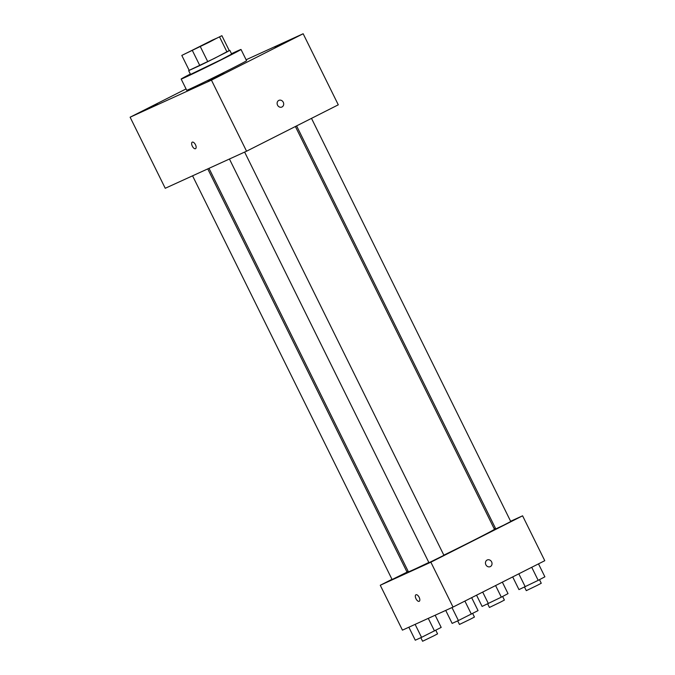 <?xml version="1.0" encoding="UTF-8"?>
<svg xmlns="http://www.w3.org/2000/svg" width="675" height="675" viewBox="0 0 675 675"><rect width="100%" height="100%" fill="white"/><g stroke="black" fill="none" stroke-linecap="round" stroke-linejoin="round"><path stroke-width="1.01" d="M209.081 42.255L186.882 52.954L212.338 40.146L216.81 38.163L209.081 42.255M221.889 35.682L181.803 55.426L221.889 35.682L229.289 50.642L226.986 51.95L219.594 36.99M181.803 55.426L189.203 70.386L199.808 65.551L192.409 50.591M226.986 51.95L207.765 61.67L200.365 46.71M207.765 61.67L199.808 65.551M189.177 70.335L214.456 58.362L229.23 50.541M229.821 50.347L231.668 54.084L221.029 59.729L190.519 74.427L188.671 70.689M231.491 53.722A33.387 0.565 153.7 0 1 241.017 49.469A33.387 0.565 153.7 0 1 225.551 57.662A33.387 0.565 153.7 0 1 181.162 79.051A33.387 0.565 153.7 0 1 190.333 74.056M241.017 49.469L246.569 60.691A33.387 0.565 153.7 0 1 231.095 68.884A33.387 0.565 153.7 0 1 186.713 90.273L181.162 79.051M290.858 39.614L275.062 47.503L290.858 39.614M224.032 73.398L208.229 81.295L224.032 73.398M157.174 103.891L141.37 111.78L157.174 103.891M186.047 88.931L130.115 117.205L211.435 80.131L303.159 33.75L246.113 59.763M130.115 117.205L165.24 188.283L246.561 151.2L338.285 104.819L303.159 33.75M246.561 151.2L211.435 80.131M192.24 142.163A3.653 1.738 -116.8 0 0 192.307 146.146A3.653 1.738 -116.8 0 0 195.531 148.686A3.653 1.738 -116.8 0 0 195.438 144.644A3.653 1.738 -116.8 0 0 192.24 142.172A3.653 1.738 -116.8 0 0 192.307 146.146A3.653 1.738 -116.8 0 0 195.531 148.686M278.893 100.372A3.653 3.215 -114.5 0 1 283.298 102.305A3.653 3.215 -114.5 0 1 282.023 106.971A3.653 3.215 -114.5 0 1 281.922 107.021A3.653 3.215 -114.5 0 1 277.484 105.03A3.653 3.215 -114.5 0 1 278.893 100.372A3.653 3.215 -114.5 0 1 283.298 102.305A3.653 3.215 -114.5 0 1 282.023 106.971A3.653 3.215 -114.5 0 1 281.922 107.021M295.388 126.512L494.446 529.267A47.992 0.81 153.7 0 1 472.205 541.055A47.992 0.81 153.7 0 1 443.846 555.162M428.836 562.461A47.992 0.81 153.7 0 1 408.4 571.792L208.997 168.328M296.595 125.896L495.788 528.93L503.331 525.361L510.756 521.53L311.496 118.37M207.765 168.893L407.059 572.138L392.099 579.53L192.569 175.821M244.628 152.086L443.922 555.322L428.962 562.722L229.433 159.013M391.998 579.327L380.261 585.259L430.861 562.191L522.585 515.81L510.621 521.26M495.425 528.196L494.193 528.753M408.097 571.185L406.89 571.792M430.861 562.191L453.043 607.07L402.443 630.146L380.261 585.259M419.158 597.316A3.653 1.738 63.2 0 1 419.226 601.298A3.653 1.738 63.2 0 1 416.028 598.818A3.653 1.738 63.2 0 1 415.935 594.776A3.653 1.738 63.2 0 1 419.158 597.316M453.043 607.07L544.767 560.697L522.585 515.81M487.223 559.988A3.653 3.215 -114.5 0 1 491.636 561.921A3.653 3.215 -114.5 0 1 490.354 566.587A3.653 3.215 -114.5 0 1 490.252 566.637A3.653 3.215 -114.5 0 1 485.814 564.646A3.653 3.215 -114.5 0 1 487.223 559.988A3.653 3.215 -114.5 0 1 491.636 561.921A3.653 3.215 -114.5 0 1 490.354 566.587A3.653 3.215 -114.5 0 1 490.252 566.637M419.226 601.29A3.653 1.738 63.2 0 1 416.028 598.818A3.653 1.738 63.2 0 1 415.935 594.776M512.696 576.914L518.965 589.604L538.186 580.357L544.885 576.813L538.49 563.87M525.226 586.752L518.83 573.809M538.186 580.357L531.723 567.287M539.485 579.673L541.257 583.251L537.384 585.301L526.289 590.65L524.526 587.073M476.55 595.19L482.102 606.42L501.322 597.164L508.022 593.62L502.343 582.145M488.362 603.56L482.693 592.085M501.322 597.164L495.585 585.562M502.622 596.481L504.394 600.067L500.521 602.117L489.426 607.458L487.662 603.88M445.719 610.411L452.14 623.396L458.401 620.544L478.052 610.605L471.656 597.662M458.401 620.544L451.98 607.559M471.361 614.149L464.898 601.079M472.66 613.457L474.432 617.043L470.559 619.093L459.464 624.442L457.701 620.865M408.856 627.218L415.277 640.204L421.538 637.352L441.188 627.413L435.164 615.229M421.538 637.352L415.117 624.367M434.489 630.956L428.271 618.367M435.797 630.273L437.56 633.85L433.696 635.901L422.601 641.25L420.829 637.673"/></g></svg>
